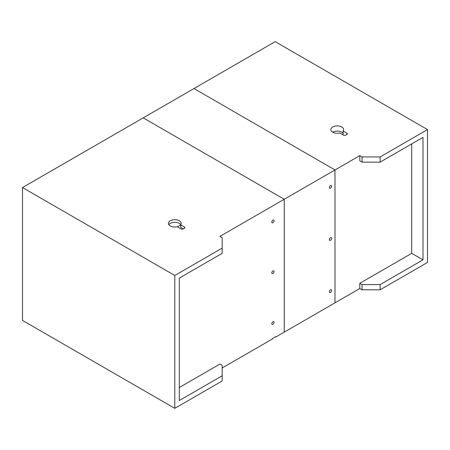 <?xml version="1.0" encoding="UTF-8"?>
<svg xmlns="http://www.w3.org/2000/svg" width="450" height="450" viewBox="0 0 450 450"><rect width="100%" height="100%" fill="white"/><g stroke="black" fill="none" stroke-linecap="round" stroke-linejoin="round"><path stroke-width="0.67" d="M343.125 133.352A6.384 3.684 0 0 0 332.736 132.188M343.125 131.017L346.838 133.161A1.597 0.922 180 0 1 347.304 133.813A1.597 0.922 180 0 1 346.838 134.466L345.713 135.118A1.597 0.922 180 0 1 343.451 135.118L339.739 132.975A6.384 3.684 180 0 1 330.868 129.583A6.384 3.684 180 0 1 337.247 125.893A6.384 3.684 180 0 1 343.631 129.583A6.384 3.684 180 0 1 343.125 131.017L343.125 134.927M222.182 367.965L272.475 338.929L272.475 338.541L275.856 336.583L275.856 336.977L334.991 302.833L334.991 169.965L359.814 155.632L362.07 156.938L362.07 162.146L380.121 162.146L380.121 156.938L362.07 156.938M179.308 387.506L219.921 364.056L222.182 365.361L222.182 375.784L179.308 400.534L179.308 278.083L222.182 253.333L222.182 237.701L219.921 236.396L284.226 199.271L284.226 332.145L284.226 199.271L334.991 169.965L334.991 302.833L359.814 288.506L359.814 283.292L411.705 253.333L411.705 143.91M362.07 162.146L359.814 160.841L359.814 155.632M359.814 288.506L362.07 289.806L380.121 289.806L427.5 262.451L427.5 129.583L380.121 156.938M380.121 162.146L422.989 137.396L422.989 259.847L380.121 284.597L362.07 284.597L362.07 289.806M380.121 289.806L380.121 284.597M427.5 129.583L275.203 41.653L193.978 88.549L334.991 169.965L193.978 88.549L143.213 117.855L284.226 199.271L143.213 117.855L22.5 187.549L22.5 320.417L174.797 408.347L222.182 380.993L222.182 375.784M411.705 253.333L422.989 259.847M359.814 283.292L362.07 284.597M331.611 290.458A1.597 0.922 -60 0 1 330.913 292.067A1.597 0.922 -60 0 1 329.681 292.494A1.597 0.922 -60 0 1 329.681 290.649A1.597 0.922 -60 0 1 331.279 289.727A1.597 0.922 -60 0 1 331.611 290.458M331.611 238.354A1.597 0.922 -60 0 1 330.913 239.957A1.597 0.922 -60 0 1 329.681 240.384A1.597 0.922 -60 0 1 329.681 238.545A1.597 0.922 -60 0 1 331.279 237.623A1.597 0.922 -60 0 1 331.611 238.354M331.611 186.244A1.597 0.922 -60 0 1 330.913 187.852A1.597 0.922 -60 0 1 329.681 188.28A1.597 0.922 -60 0 1 329.681 186.435A1.597 0.922 -60 0 1 331.279 185.513A1.597 0.922 -60 0 1 331.611 186.244M183.257 228.909L180.675 227.413L180.675 224.809L184.388 226.952A1.597 0.922 180 0 1 184.854 227.604A1.597 0.922 180 0 1 184.388 228.257L183.257 228.909A1.597 0.922 180 0 1 181.001 228.909L177.289 226.761A6.384 3.684 180 0 1 168.418 223.369A6.384 3.684 180 0 1 174.797 219.684A6.384 3.684 180 0 1 181.181 223.369A6.384 3.684 180 0 1 180.675 224.809M180.765 224.674A6.384 3.684 0 0 0 174.797 222.294A6.384 3.684 0 0 0 168.829 224.674M222.182 248.119L174.797 275.479L174.797 408.347M274.072 322.374A1.597 0.922 -60 0 1 273.375 323.978A1.597 0.922 -60 0 1 272.149 324.405A1.597 0.922 -60 0 1 272.149 322.566A1.597 0.922 -60 0 1 273.741 321.643A1.597 0.922 -60 0 1 274.072 322.374M274.072 220.764A1.597 0.922 -60 0 1 273.375 222.373A1.597 0.922 -60 0 1 272.149 222.801A1.597 0.922 -60 0 1 272.149 220.956A1.597 0.922 -60 0 1 273.741 220.033A1.597 0.922 -60 0 1 274.072 220.764M274.072 271.569A1.597 0.922 -60 0 1 273.375 273.173A1.597 0.922 -60 0 1 272.149 273.6A1.597 0.922 -60 0 1 272.149 271.761A1.597 0.922 -60 0 1 273.741 270.838A1.597 0.922 -60 0 1 274.072 271.569M275.856 336.977L275.518 336.78M174.797 275.479L22.5 187.549M346.838 133.161L346.838 134.466M180.675 224.933L177.396 226.822M184.388 226.952L184.388 228.257"/></g></svg>
